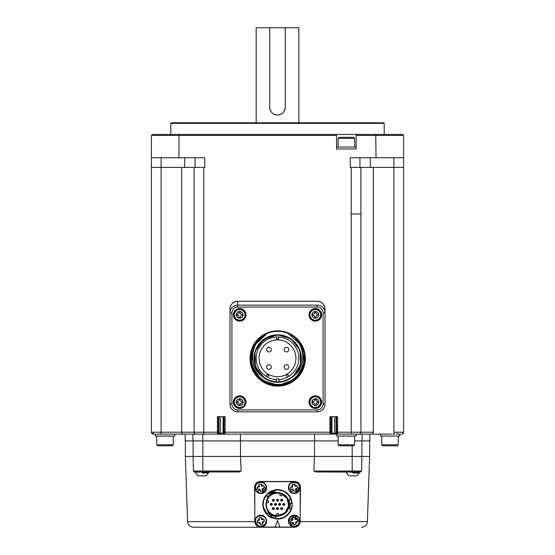 <?xml version="1.0" encoding="UTF-8"?>
<svg xmlns="http://www.w3.org/2000/svg" width="555" height="555" viewBox="0 0 555 555"><rect width="100%" height="100%" fill="white"/><g stroke="black" fill="none" stroke-linecap="round" stroke-linejoin="round"><path stroke-width="0.83" d="M338.12 440.927L314.553 440.927L314.553 434.142L240.447 434.142L240.447 440.927L185.162 440.927L185.162 434.142M314.553 440.927L240.447 440.927M390.005 434.142L337.53 434.142A0.971 0.971 -90 0 1 336.566 433.171L336.046 433.171A0.971 0.971 90 0 0 336.823 434.121L314.553 434.142M395.091 434.142L392.78 434.142M390.775 434.142L369.838 434.142L369.838 440.927L354.61 440.927M389.908 434.142L391.428 434.142M402.632 433.171L403.006 433.587L403.589 432.199L393.89 432.199L393.89 434.142L394.959 434.142M396.846 433.171L396.797 434.142L400.613 434.142M403.589 167.416L350.24 167.416L350.24 157.717L376.054 157.717L375.721 134.442L402.618 134.442L403.589 135.406L403.589 432.199A1.942 1.942 0 0 1 401.647 434.142L401.584 434.142M393.89 434.142L393.079 434.142M373.342 167.416L373.342 432.199L337.586 432.199L337.53 434.142L337.072 434.142L351.211 434.142L336.823 434.121A0.971 0.971 -90 0 0 337.017 434.142M336.698 434.142L153.194 434.135M174.693 434.142L174.693 436.077L155.289 436.077L155.289 434.142L153.416 434.142M154.387 434.142L155.289 434.142M203.789 434.142L217.983 434.142A0.971 0.971 90 0 0 218.954 433.171L218.434 433.171A0.971 0.971 90 0 1 217.47 434.142L217.414 432.199L203.789 432.199L203.789 434.142M223.609 416.68L223.609 433.171L220.356 433.171A0.971 0.437 90 0 0 220.793 434.142L240.447 434.142M192.925 434.142L192.925 440.927L192.925 434.142M362.075 434.142L362.075 440.927M380.307 434.142L380.307 436.077L399.711 436.077L399.711 434.142M401.647 434.142L402.389 433.989M373.342 432.199L372.454 434.142M351.211 167.416L351.211 213.973L360.91 213.973L360.91 167.416L360.91 432.199A1.942 1.942 0 0 1 358.974 434.142M336.663 434.142L336.663 436.077L356.06 436.077L356.06 434.142M336.046 416.68L336.046 433.171L330.947 433.171A0.971 0.971 90 0 1 329.975 434.142L329.927 432.199L225.073 432.199L225.025 434.142A0.971 0.971 -90 0 1 224.053 433.171L224.109 416.68M402.618 134.442L403.589 135.406L356.157 135.406L356.157 148.99L336.566 148.99L336.566 135.406L178.946 135.406L178.946 157.717L204.76 157.717L204.76 167.416L194.09 167.416L194.09 432.199A1.942 1.942 0 0 0 196.026 434.142M203.789 167.416L203.789 432.199L194.09 432.199L194.09 167.416L181.658 167.416L181.658 432.199L182.546 434.142L181.658 432.199L161.11 432.199L161.11 434.142M181.658 167.416L151.411 167.416L151.411 432.199A1.942 1.942 0 0 0 153.353 434.142L153.27 434.135M161.11 157.717L161.11 432.199L151.411 432.199L152.611 433.989M153.305 433.171L153.353 434.142M151.411 213.973L151.411 432.199A1.942 1.942 0 0 0 152.785 434.052M217.414 432.664L217.421 433.053M330.947 433.171L330.891 432.199L329.927 432.199L329.927 416.68L337.586 416.68L337.586 432.199L336.614 432.199L336.566 433.171M218.434 433.171L218.386 432.199L217.414 432.199L217.414 416.68L225.073 416.68L225.073 432.199L224.109 432.199M398.254 444.812L397.283 445.776L382.735 445.776L381.764 444.812L398.254 444.812L398.254 436.077M403.589 432.199L403.589 213.973M354.61 444.812L353.639 445.776L339.091 445.776L338.12 444.812L354.61 444.812L354.61 436.077M173.236 444.812L172.265 445.776L157.717 445.776L156.746 444.812L173.236 444.812L173.236 436.077M325.022 309.024A7.756 7.756 0 0 0 317.266 301.261C321.949 301.753 324.529 304.341 325.022 309.024L325.022 312.902L325.022 309.024M229.978 309.024L229.978 312.902L229.978 309.024C230.436 304.306 233.024 301.726 237.734 301.261A7.756 7.756 0 0 0 229.978 309.024M237.734 305.139L317.266 305.139L317.266 307.082L237.734 307.082L237.734 305.139L317.266 305.139A7.756 7.756 0 0 1 325.022 312.902L325.022 404.075A7.756 7.756 0 0 1 317.266 411.831L237.734 411.831A7.756 7.756 0 0 1 229.978 404.075L229.978 312.902A7.756 7.756 0 0 1 237.734 305.139L237.734 301.261L317.266 301.261M305.333 358.488A27.639 27.639 0 0 1 263.875 382.423A27.639 27.639 0 0 1 263.875 334.547A27.639 27.639 0 0 1 305.333 358.488M309.024 402.132A6.306 6.306 0 0 1 318.48 396.672A6.306 6.306 0 0 1 318.48 407.592A6.306 6.306 0 0 1 309.024 402.132M233.371 402.132A6.306 6.306 0 0 1 242.826 396.672A6.306 6.306 0 0 1 242.826 407.592A6.306 6.306 0 0 1 233.371 402.132M233.371 314.845A6.306 6.306 0 0 1 242.826 309.385A6.306 6.306 0 0 1 242.826 320.304A6.306 6.306 0 0 1 233.371 314.845M309.024 314.845A6.306 6.306 0 0 1 318.48 309.385A6.306 6.306 0 0 1 318.48 320.304A6.306 6.306 0 0 1 309.024 314.845M302.211 346.813L304.535 362.588L297.633 376.914L283.876 384.927L267.982 383.845L255.446 374.063L250.541 358.898L254.988 343.594L267.212 333.437L253.718 345.737L251.068 363.83L260.51 379.509L277.729 385.642L294.927 379.474L304.327 363.796L301.642 345.689L288.114 333.409A27.16 27.16 0 0 1 299.235 375.027A27.16 27.16 0 0 1 256.153 375.027A27.16 27.16 0 0 1 267.274 333.409L254.71 344.017M309.51 314.845A5.821 5.821 0 0 1 318.237 309.801A5.821 5.821 0 0 1 318.237 319.881A5.821 5.821 0 0 1 309.51 314.845M233.856 314.845A5.821 5.821 0 0 1 242.584 309.801A5.821 5.821 0 0 1 242.584 319.881A5.821 5.821 0 0 1 233.856 314.845M233.856 402.132A5.821 5.821 0 0 1 242.584 397.096A5.821 5.821 0 0 1 242.584 407.176A5.821 5.821 0 0 1 233.856 402.132M309.51 402.132A5.821 5.821 0 0 1 318.237 397.096A5.821 5.821 0 0 1 318.237 407.176A5.821 5.821 0 0 1 309.51 402.132M260.919 375.319C247.135 364.156 251.401 340.354 267.274 333.409A27.16 27.16 0 0 1 288.114 333.409C303.98 340.375 308.261 364.115 294.469 375.319A23.761 23.761 0 0 1 260.919 375.319M250.541 358.239L255.175 343.316L267.239 333.423L253.725 345.723L251.068 363.823L260.489 379.488L277.687 385.642L294.892 379.502L304.32 363.809L301.67 345.737L288.17 333.437M264.659 378.35L255.376 366.64L254.932 351.669L263.5 339.431L277.694 334.727L291.278 338.987L299.991 350.267L300.678 364.51L293.13 376.547M258.63 344.308L269.092 336.337M267.239 333.423L254.766 343.933L250.562 359.668L256.119 374.979L269.48 384.365L285.742 384.421L299.152 375.125L304.813 359.848L300.72 344.086M304.667 355.353L302.288 370.012L292.561 381.216L278.36 385.635L264.007 381.937L253.711 371.219L250.603 356.712L255.577 342.733L267.191 333.451L255.682 342.581L250.624 356.379L253.482 370.789L263.452 381.611L277.569 385.642L291.75 381.722L301.795 370.997L304.785 356.608M267.219 333.437L253.469 346.216L251.297 364.85L261.703 380.432L279.769 385.565M290.764 382.291L302.211 370.171M320.658 314.845A5.335 5.335 0 0 1 315.323 320.173A5.335 5.335 0 0 1 309.988 314.845A5.335 5.335 0 0 1 315.323 309.51A5.335 5.335 0 0 1 320.658 314.845A5.335 5.335 0 0 1 315.323 320.173A5.335 5.335 0 0 1 309.988 314.845A5.335 5.335 0 0 1 315.323 309.51A5.335 5.335 0 0 1 320.658 314.845M245.012 314.845A5.335 5.335 0 0 1 239.677 320.173A5.335 5.335 0 0 1 234.342 314.845A5.335 5.335 0 0 1 239.677 309.51A5.335 5.335 0 0 1 245.012 314.845A5.335 5.335 0 0 1 239.677 320.173A5.335 5.335 0 0 1 234.342 314.845A5.335 5.335 0 0 1 239.677 309.51A5.335 5.335 0 0 1 245.012 314.845M245.012 402.132A5.335 5.335 0 0 1 239.677 407.467A5.335 5.335 0 0 1 234.342 402.132A5.335 5.335 0 0 1 239.677 396.797A5.335 5.335 0 0 1 245.012 402.132A5.335 5.335 0 0 1 239.677 407.467A5.335 5.335 0 0 1 234.342 402.132A5.335 5.335 0 0 1 239.677 396.797A5.335 5.335 0 0 1 245.012 402.132M320.658 402.132A5.335 5.335 0 0 1 315.323 407.467A5.335 5.335 0 0 1 309.988 402.132A5.335 5.335 0 0 1 315.323 396.797A5.335 5.335 0 0 1 320.658 402.132A5.335 5.335 0 0 1 315.323 407.467A5.335 5.335 0 0 1 309.988 402.132A5.335 5.335 0 0 1 315.323 396.797A5.335 5.335 0 0 1 320.658 402.132M277.694 381.764A23.275 23.275 0 0 1 254.419 358.488A23.275 23.275 0 0 1 277.694 335.206A23.275 23.275 0 0 1 300.97 358.488A23.275 23.275 0 0 1 277.694 381.764M316.038 313.062A1.068 1.068 0 0 0 317.106 314.13L317.994 314.13L317.994 315.552L317.106 315.552A1.068 1.068 0 0 0 316.038 316.621L316.038 317.509L314.616 317.509L314.616 316.621A1.068 1.068 0 0 0 313.547 315.552L312.659 315.552L312.659 314.13L313.547 314.13A1.068 1.068 0 0 0 314.616 313.062L314.616 312.174L316.038 312.174L316.038 313.062M240.384 313.062A1.068 1.068 0 0 0 241.453 314.13L242.341 314.13L242.341 315.552L241.453 315.552A1.068 1.068 0 0 0 240.384 316.621L240.384 317.509L238.962 317.509L238.962 316.621A1.068 1.068 0 0 0 237.894 315.552L237.006 315.552L237.006 314.13L237.894 314.13A1.068 1.068 0 0 0 238.962 313.062L238.962 312.174L240.384 312.174L240.384 313.062M240.384 400.356A1.068 1.068 0 0 0 241.453 401.425L242.341 401.425L242.341 402.847L241.453 402.847A1.068 1.068 0 0 0 240.384 403.908L240.384 404.803L238.962 404.803L238.962 403.908A1.068 1.068 0 0 0 237.894 402.847L237.006 402.847L237.006 401.425L237.894 401.425A1.068 1.068 0 0 0 238.962 400.356L238.962 399.468L240.384 399.468L240.384 400.356M316.038 400.356A1.068 1.068 0 0 0 317.106 401.425L317.994 401.425L317.994 402.847L317.106 402.847A1.068 1.068 0 0 0 316.038 403.908L316.038 404.803L314.616 404.803L314.616 403.908A1.068 1.068 0 0 0 313.547 402.847L312.659 402.847L312.659 401.425L313.547 401.425A1.068 1.068 0 0 0 314.616 400.356L314.616 399.468L316.038 399.468L316.038 400.356M276.237 381.722L276.237 379.051L279.151 379.051L279.151 381.722M276.237 379.592A21.34 21.34 0 0 1 256.889 352.772A21.34 21.34 0 0 1 298.111 352.772A21.34 21.34 0 0 1 279.151 379.565M267.683 377.24L266.005 376.269L266.83 376.769L266.005 376.269L266.997 374.632L268.606 375.555L267.683 377.24L267.01 376.873M288.17 376.769L287.317 377.24L286.394 375.555L288.003 374.632L288.995 376.269L287.317 377.24L288.17 376.769M278.471 336.975L277.5 336.954L278.471 336.975L278.423 338.897L276.577 338.897L276.529 336.975L277.722 336.954M277.5 339.868A18.426 18.426 0 0 1 293.456 367.507A18.426 18.426 0 0 1 261.544 367.507A18.426 18.426 0 0 1 277.5 339.868M286.449 347.263A2.331 2.331 0 0 1 288.468 350.76A2.331 2.331 0 0 1 284.438 350.76A2.331 2.331 0 0 1 286.449 347.263A2.331 2.331 0 0 1 288.468 350.76A2.331 2.331 0 0 1 284.438 350.76A2.331 2.331 0 0 1 286.449 347.263M268.995 347.263A2.331 2.331 0 0 1 271.006 350.76A2.331 2.331 0 0 1 266.976 350.76A2.331 2.331 0 0 1 268.995 347.263A2.331 2.331 0 0 1 271.006 350.76A2.331 2.331 0 0 1 266.976 350.76A2.331 2.331 0 0 1 268.995 347.263M268.995 364.725A2.331 2.331 0 0 1 271.006 368.215A2.331 2.331 0 0 1 266.976 368.215A2.331 2.331 0 0 1 268.995 364.725A2.331 2.331 0 0 1 271.006 368.215A2.331 2.331 0 0 1 266.976 368.215A2.331 2.331 0 0 1 268.995 364.725M286.449 364.725A2.331 2.331 0 0 1 288.468 368.215A2.331 2.331 0 0 1 284.438 368.215A2.331 2.331 0 0 1 286.449 364.725A2.331 2.331 0 0 1 288.468 368.215A2.331 2.331 0 0 1 284.438 368.215A2.331 2.331 0 0 1 286.449 364.725M178.946 157.717L151.411 157.717L151.411 167.416L151.411 135.406L152.382 134.442L151.411 135.406L178.946 135.406L179.279 134.442L336.566 134.442L336.566 135.406M376.054 157.717L403.589 157.717M359.938 167.416L359.938 157.717M375.721 134.442L356.157 134.442L356.157 135.406M195.062 157.717L195.062 167.416M152.382 134.442L179.279 134.442M336.566 134.442L356.157 134.442M370.324 167.416L370.324 157.717M336.663 148.99L336.663 147.047L356.06 147.047L356.06 148.99M184.676 167.416L184.676 157.717M170.808 123.383L171.391 122.801L383.609 122.801L384.192 123.383L170.808 123.383L170.808 134.442M338.12 147.047L338.12 138.32L339.091 137.349L353.639 137.349L354.61 138.32L354.61 147.047M354.61 138.32L338.12 138.32M298.84 122.801L298.84 27.75L256.16 27.75L256.16 122.801M269.744 27.75L269.744 107.281C270.188 111.992 272.776 114.58 277.5 115.045C282.224 114.58 284.812 111.992 285.256 107.281L285.256 27.75M269.744 107.281A7.756 7.756 0 0 0 277.5 115.045A7.756 7.756 0 0 0 285.256 107.281M193.119 440.927L193.119 456.446L185.356 456.446L185.356 440.927M240.488 440.927L240.488 456.446L193.119 456.446L193.376 471.015L194.34 471.965L193.376 471.015L194.34 471.965L239.073 471.965L203.845 471.965M314.512 440.927L314.512 456.446L240.488 456.446L241.161 471.015L239.073 471.965M361.881 440.927L361.881 456.446L314.512 456.446L313.839 471.015L315.927 471.965L313.839 471.015L361.624 471.015L360.66 471.965L356.858 471.965M300.165 521.631L367.396 521.631L369.644 456.446L361.881 456.446L361.624 471.015L360.66 471.965L357.094 471.965M294.615 481.469C298.063 481.685 300.005 483.62 300.435 487.29A5.821 5.821 0 0 0 294.615 481.469L260.385 481.469C256.729 481.865 254.794 483.821 254.565 487.339C254.891 483.773 256.833 481.816 260.385 481.469M300.435 487.339L300.193 514.811M346.466 472.062L315.927 471.965L360.66 471.965L361.624 471.015M294.317 527.25L260.683 527.25A5.821 5.821 0 0 1 254.905 522.144L254.863 521.631L187.604 521.631C188.034 525.058 189.976 526.931 193.417 527.25L294.317 527.25A5.821 5.821 0 0 0 300.089 522.165M254.807 514.811L254.565 487.339M196.186 472.166L195.728 472.166M198.024 471.965L196.158 471.972M199.862 472.062L197.025 472.18M201.736 471.965L202.998 471.965M204.739 472.062L202.818 471.965L202.818 434.142M207.202 471.965L204.76 471.965M208.437 471.965L205.482 471.965M208.416 471.965L205.974 471.965M197.906 471.965L194.34 471.965L193.376 471.015L241.161 471.015M348.783 471.965L346.611 472.166M348.901 471.965L347.041 471.972M347.978 472.062L349.234 472.062M350.649 472.284L352.411 471.965L349.296 471.965M352.612 471.965L354.083 471.965L352.411 471.965L354 472.284L352.938 472.138L352.938 472.749C344.558 472.749 344.558 472.749 352.938 472.749L359.023 472.749L358.932 472.18L358.197 471.965M355.484 471.965L353.695 471.965M355.679 471.965L354.728 471.965M358.925 472.18L355.637 471.965M358.967 471.965L356.365 471.965M358.079 471.965L359.356 472.284M299.776 523.254L299.221 524.322M298.437 525.294L297.466 526.085M296.398 526.633L294.185 527.056C297.813 526.681 299.818 524.676 300.193 521.041L300.193 487.678C299.811 484.05 297.806 482.045 294.185 481.664L260.815 481.664C257.194 482.045 255.189 484.05 254.807 487.678L254.807 521.041C255.189 524.669 257.194 526.674 260.815 527.056L279.9 527.056L277.5 520.458L275.1 527.056M254.905 522.144L256.313 525.03M195.665 472.062L197.046 472.166M197.025 471.972L198.232 471.972L197.094 472.062M202.998 472.166L201.534 471.965L202.998 472.166M204.601 472.166L203.199 471.965L204.628 472.18M206.037 471.965L204.795 471.965M206.182 472.062L207.195 472.166M208.52 472.014L208.555 472.749L208.139 472.749L208.049 471.972M347.069 472.166L346.528 472.062L347.062 472.062M350.739 472.062L352.3 472.284L350.781 471.965M355.484 472.166L354.083 471.965L355.484 472.166M359.023 472.062L359.411 472.062M294.185 527.056L279.9 527.056M201.52 472.062L202.062 472.138L202.062 472.749C193.674 472.749 193.674 472.749 202.062 472.749L208.139 472.749M196.179 472.062L197.032 472.062M203.019 471.972L202.062 472.138M204.739 472.284L203.213 472.062M352.397 472.062L352.938 472.138M355.623 472.284L354.09 472.062M290.543 511.231L285.117 516.982L277.5 519.105L267.663 515.345L262.848 506M265.602 495.657L275.779 489.718M276.258 489.67L284.111 491.182M284.375 491.321L289.967 496.489M290.237 496.94L292.242 504.363L290.688 510.94M295.669 482.052L296.287 482.253M299.589 485.528L299.853 486.374M294.185 493.499A5.821 5.821 0 0 0 295.482 493.346A5.821 5.821 0 0 1 288.399 488.331A5.821 5.821 0 0 1 292.88 482.004C300.137 479.985 302.87 492.021 295.482 493.346M262.307 482.052L262.924 482.253M266.227 485.528L266.49 486.374M260.815 493.499A5.821 5.821 0 0 0 262.12 493.346A5.821 5.821 0 0 1 255.036 488.331A5.821 5.821 0 0 1 259.518 482.004C266.775 479.985 269.508 492.021 262.12 493.346M262.307 515.415L262.924 515.616M266.227 518.89L266.49 519.737M260.815 526.861A5.821 5.821 0 0 0 262.12 526.716A5.821 5.821 0 0 1 255.036 521.7A5.821 5.821 0 0 1 259.518 515.373C266.775 513.347 269.508 525.391 262.12 526.716M295.669 515.415L296.287 515.616M299.589 518.89L299.853 519.737M294.185 526.861A5.821 5.821 0 0 0 295.482 526.716A5.821 5.821 0 0 1 288.399 521.7A5.821 5.821 0 0 1 292.88 515.373C300.137 513.347 302.87 525.391 295.482 526.716M291.507 508.97L291.41 509.24A14.742 14.742 0 0 1 277.5 519.105L271.339 517.753L272.144 515.99M270.313 517.232L270.125 517.128A14.742 14.742 0 0 1 268.211 515.81M270.916 515.338L272.054 515.949L271.235 517.704L266.525 513.708M269.709 514.52L267.836 512.758L266.664 513.777C262.231 507.915 262.009 501.914 265.998 495.775L265.685 495.539C261.606 501.845 261.814 507.985 266.317 513.965M265.685 495.539L268.988 492.327M269.917 491.716L270.125 491.591A14.742 14.742 0 0 1 272.075 490.655M274.579 489.912L274.94 489.836M270.188 493.853L269.307 492.105L274.774 489.871L274.767 490.266L277.5 490.003C283.348 490.12 287.747 493.013 290.688 498.695L291.042 498.543L292.18 503.003L290.251 503.184M291.042 498.543A14.742 14.742 0 0 0 277.5 489.621L274.774 489.871M290.3 504.571L290.258 503.295L292.187 503.114L292.242 504.363A14.742 14.742 0 0 1 291.951 507.27L291.881 507.589M291.784 507.998L291.951 507.27M292.242 504.363L291.41 509.24L291.07 509.039C288.212 515.81 283.126 519.001 275.814 518.613L275.766 519.001M198.086 475.788L206.037 475.788L198.086 475.788L195.617 472.992L195.596 472.014M353.715 475.843L354.472 475.843M291.077 509.192L289.641 508.435M267.836 512.758L275.995 517.073L275.814 518.613M270.632 515.165L269.994 514.735M269.439 514.312L269.015 513.951M270.757 515.241L269.758 514.561M272.595 492.535L275.058 491.792L267.239 496.697L265.998 495.775M271.575 493.013L272.269 492.673M272.914 492.41L273.414 492.229M270.202 493.839L271.284 493.166M271.45 493.076L272.54 492.556M274.892 490.183L275.058 491.792M289.592 500.159L289.266 499.306L290.688 498.695M290.293 504.904L290.237 505.674M290.3 504.759L290.209 505.917M290.175 506.146L289.606 508.533L289.266 499.306M295.475 492.854L299.52 487.678L295.343 492.882M262.106 492.854L266.15 487.678L261.974 492.882M266.15 521.041C266.469 514.145 255.154 514.173 255.48 521.041C255.168 527.944 266.483 527.909 266.15 521.041C266.469 514.145 255.154 514.173 255.48 521.041C257.388 526.834 260.67 527.777 265.346 523.865L266.15 521.041C266.469 514.145 255.154 514.173 255.48 521.041C257.388 526.834 260.67 527.777 265.346 523.865L266.15 521.041M298.396 524.308L299.52 521.041L294.205 515.706L288.85 520.985M288.85 521.207L291.909 525.869M291.937 525.883L295.343 526.251M295.475 526.216L298.333 524.392M198.995 475.843L205.121 475.843M349.879 475.843L356.005 475.843M277.5 492.528C284.673 493.159 288.614 497.107 289.335 504.363C288.711 511.516 284.771 515.463 277.5 516.192C262.279 516.941 262.189 491.827 277.5 492.528M277.5 515.803C262.695 516.483 262.772 492.195 277.5 492.916C262.772 492.195 262.695 516.483 277.5 515.803A11.447 11.447 0 0 0 288.947 504.363A11.447 11.447 0 0 0 277.5 492.916L280.233 493.249M291.5 489.337L293.845 490.814L293.539 489.468L292.839 489.031L291.007 489.454L292.839 489.031M290.549 487.463L292.388 487.047L290.549 487.463L291.007 489.454M292.388 487.047L292.825 486.346L292.513 485.001L291.049 487.352M292.402 484.508L292.513 485.001L292.402 484.508L294.4 484.043L296.863 486.02L295.524 486.326L294.823 485.889L294.4 484.043M299.52 487.678A5.335 5.335 0 0 1 291.34 492.195L288.85 487.678L291.34 492.195A5.335 5.335 0 0 0 299.52 487.678C299.832 480.776 288.517 480.81 288.85 487.678C288.517 480.81 299.832 480.776 299.52 487.678L297.813 487.887L297.355 485.902M297.813 487.887L295.981 488.31L297.813 487.887M293.963 491.314L293.845 490.814L293.963 491.314L295.968 490.849L297.32 488.005M258.137 489.337L260.482 490.814L260.177 489.468L259.476 489.031L257.645 489.454L259.476 489.031M257.187 487.463L259.019 487.047L257.187 487.463L257.645 489.454M259.019 487.047L259.456 486.346L259.15 485.001L257.68 487.352M259.032 484.508L259.15 485.001L259.032 484.508L261.037 484.043L263.5 486.02L262.161 486.326L261.46 485.889L261.037 484.043M266.15 487.678A5.335 5.335 0 0 1 257.978 492.195L255.48 487.678L257.978 492.195A5.335 5.335 0 0 0 266.15 487.678C266.469 480.776 255.154 480.81 255.48 487.678C255.154 480.81 266.469 480.776 266.15 487.678L264.451 487.887L263.993 485.902M264.451 487.887L262.612 488.31L264.451 487.887M260.6 491.314L260.482 490.814L260.6 491.314L262.598 490.849L263.951 488.005M262.612 521.672L262.175 522.373L262.487 523.719L263.951 521.367L262.612 521.672L263.951 521.367M262.598 524.218L262.487 523.719L262.598 524.218L260.6 524.676L260.482 524.177L260.6 524.676M258.137 522.706L260.482 524.177L260.177 522.831L259.476 522.394L257.645 522.817L259.476 522.394M257.187 520.833L259.019 520.41L257.187 520.833L257.645 522.817M259.019 520.41L259.456 519.716L259.15 518.37L257.68 520.715M259.032 517.87L259.15 518.37L259.032 517.87L261.037 517.413L263.5 519.383L263.993 519.272L262.161 519.688L261.46 519.251L261.037 517.413M264.402 521.041L263.993 519.272M291.5 522.706L293.845 524.177L293.539 522.831L292.839 522.394L291.007 522.817L292.839 522.394M290.549 520.833L292.388 520.41L290.549 520.833L291.007 522.817M292.388 520.41L292.825 519.716L292.513 518.37L291.049 520.715M292.818 517.773L292.513 518.37L292.402 517.87L294.4 517.413L296.863 519.383L297.355 519.272L295.524 519.688L294.823 519.251L294.4 517.413M299.52 521.041A5.335 5.335 0 0 1 291.34 525.557L288.85 521.041L291.34 525.557A5.335 5.335 0 0 0 299.52 521.041C299.832 514.145 288.517 514.173 288.85 521.041C288.517 514.173 299.832 514.145 299.52 521.041L297.813 521.256L297.355 519.272M297.813 521.256L295.981 521.672L297.813 521.256M295.981 521.672L295.544 522.373L295.85 523.719L297.32 521.367M295.85 523.719L295.968 524.218L295.85 523.719M293.963 524.676L293.845 524.177L293.963 524.676L295.968 524.218M295.524 486.326L296.863 486.02M295.968 490.849L295.544 489.01L295.981 488.31M262.161 486.326L263.5 486.02M262.598 490.849L262.175 489.01L262.612 488.31M262.161 519.688L263.5 519.383M295.524 519.688L296.863 519.383M281.989 494.04A11.253 11.253 15.6 0 0 281.35 493.79L280.421 493.492L281.35 493.79C293.019 497.315 289.634 516.31 277.5 515.609A11.253 11.253 0 0 1 266.636 501.449C268.558 496.114 272.179 493.339 277.5 493.111L281.35 493.79L287.129 498.543L288.655 505.841L285.27 512.494L278.471 515.567L276.529 515.567L278.215 515.588M266.636 501.449L266.421 502.393L268.252 502.885L268.759 501.012L266.927 500.52L266.636 501.449L266.927 500.52L268.759 501.012M277.5 493.111L274.094 493.638M272.415 494.325L270.784 495.331M269.348 496.6L268.155 498.092M278.471 515.567L278.471 513.673L276.529 513.673L276.529 515.567L276.529 513.673M276.529 500.187A0.971 0.971 0 0 0 277.5 501.158C278.846 500.513 278.846 499.868 277.5 499.223A0.971 0.971 0 0 1 278.471 500.187A0.971 0.971 0 0 1 277.5 501.158C276.154 500.513 276.154 499.868 277.5 499.223L277.5 501.158L276.529 500.187L277.5 499.223A0.971 0.971 0 0 0 277.354 499.229M276.529 508.533A0.971 0.971 0 0 0 277.5 509.504L277.5 507.561A0.971 0.971 0 0 1 278.471 508.533A0.971 0.971 0 0 1 277.5 509.504L276.529 508.533L277.5 507.561A0.971 0.971 0 0 0 277.354 507.575M277.5 507.561C278.846 508.207 278.846 508.852 277.5 509.504C276.154 508.852 276.154 508.207 277.5 507.561A0.971 0.971 0 0 1 277.646 507.575M272.359 508.533A0.971 0.971 0 0 0 273.331 509.504L273.331 507.561A0.971 0.971 0 0 1 274.302 508.533A0.971 0.971 0 0 1 273.331 509.504L272.359 508.533L273.331 507.561A0.971 0.971 0 0 0 273.185 507.575M273.331 507.561C274.676 508.207 274.676 508.852 273.331 509.504C271.985 508.852 271.985 508.207 273.331 507.561A0.971 0.971 0 0 1 273.476 507.575M278.617 504.363A0.971 0.971 0 0 0 279.588 505.327L279.588 503.392A0.971 0.971 0 0 1 280.552 504.363A0.971 0.971 0 0 1 279.588 505.327L278.617 504.363L279.588 503.392A0.971 0.971 0 0 0 279.442 503.399M279.588 503.392C280.934 504.037 280.934 504.682 279.588 505.327C278.235 504.682 278.235 504.037 279.588 503.392A0.971 0.971 0 0 1 279.734 503.399M280.698 508.533A0.971 0.971 0 0 0 281.669 509.504L281.669 507.561A0.971 0.971 0 0 1 282.641 508.533A0.971 0.971 0 0 1 281.669 509.504L280.698 508.533L281.669 507.561A0.971 0.971 0 0 0 281.524 507.575M281.669 507.561C283.015 508.207 283.015 508.852 281.669 509.504C280.324 508.852 280.324 508.207 281.669 507.561A0.971 0.971 0 0 1 281.815 507.575M274.447 504.363A0.971 0.971 0 0 0 275.412 505.327C276.765 504.682 276.765 504.037 275.412 503.392A0.971 0.971 0 0 1 276.383 504.363A0.971 0.971 0 0 1 275.412 505.327C274.066 504.682 274.066 504.037 275.412 503.392L275.412 505.327L274.447 504.363L275.412 503.392A0.971 0.971 0 0 0 275.266 503.399M270.271 504.363A0.971 0.971 0 0 0 271.242 505.327L271.242 503.392A0.971 0.971 0 0 1 272.214 504.363A0.971 0.971 0 0 1 271.242 505.327L270.271 504.363L271.242 503.392A0.971 0.971 0 0 0 271.097 503.399M271.242 503.392C272.588 504.037 272.588 504.682 271.242 505.327C269.897 504.682 269.897 504.037 271.242 503.392A0.971 0.971 0 0 1 271.388 503.399M272.359 500.187A0.971 0.971 0 0 0 273.331 501.158L273.331 499.223A0.971 0.971 0 0 1 274.302 500.187A0.971 0.971 0 0 1 273.331 501.158L272.359 500.187L273.331 499.223A0.971 0.971 0 0 0 273.185 499.229M273.331 499.223C274.676 499.868 274.676 500.513 273.331 501.158C271.985 500.513 271.985 499.868 273.331 499.223A0.971 0.971 0 0 1 273.476 499.229M281.815 501.151A0.971 0.971 0 0 1 281.669 501.158L280.698 500.187L281.669 499.223A0.971 0.971 0 0 0 281.524 499.229M280.698 500.187A0.971 0.971 0 0 0 281.669 501.158C280.324 500.513 280.324 499.868 281.669 499.223A0.971 0.971 0 0 1 282.641 500.187A0.971 0.971 0 0 1 281.669 501.158L281.669 499.223A0.971 0.971 0 0 1 281.815 499.229M282.786 504.363A0.971 0.971 0 0 0 283.758 505.327L283.758 503.392A0.971 0.971 0 0 1 284.729 504.363A0.971 0.971 0 0 1 283.758 505.327L282.786 504.363L283.758 503.392A0.971 0.971 0 0 0 283.612 503.399M283.758 503.392C285.103 504.037 285.103 504.682 283.758 505.327C282.412 504.682 282.412 504.037 283.758 503.392A0.971 0.971 0 0 1 283.903 503.399M282.245 494.158L281.593 495.941L282.245 494.158M279.775 495.282L280.421 493.492L279.775 495.282L281.593 495.941M351.211 213.973L351.211 434.142M334.644 416.68L334.644 433.171A0.971 0.437 90 0 1 334.207 434.142M331.945 416.68L331.945 433.171A0.971 0.416 90 0 1 331.529 434.142M331.39 416.68L331.39 433.171A0.971 0.971 90 0 1 330.426 434.142M223.609 433.171A0.971 0.971 90 0 0 224.574 434.142M223.054 416.68L223.054 433.171A0.971 0.416 90 0 0 223.471 434.142M220.356 416.68L220.356 433.171L218.954 433.171L218.954 416.68M194.09 432.199L181.658 432.199M336.614 432.199L336.614 416.68M330.891 416.68L330.891 432.199M218.386 416.68L218.386 432.199M393.89 157.717L393.89 432.199M317.266 305.139A7.756 7.756 0 0 1 325.022 312.902L323.086 312.902L323.086 404.075L325.022 404.075M323.086 404.075A5.821 5.821 0 0 1 317.266 409.888L317.266 411.831M317.266 409.888L237.734 409.888L237.734 411.831M237.734 409.888A5.821 5.821 0 0 1 231.914 404.075L229.978 404.075M231.914 404.075L231.914 312.902L229.978 312.902M317.266 307.082A5.821 5.821 0 0 1 323.086 312.902M237.734 307.082A5.821 5.821 0 0 0 231.914 312.902M277.694 382.152A23.664 23.664 0 0 1 257.201 346.653A23.664 23.664 0 0 1 298.188 346.653A23.664 23.664 0 0 1 277.694 382.152M315.323 318.237A3.392 3.392 0 0 1 312.389 313.145A3.392 3.392 0 0 1 318.265 313.145A3.392 3.392 0 0 1 315.323 318.237M239.677 318.237A3.392 3.392 0 0 1 236.735 313.145A3.392 3.392 0 0 1 242.611 313.145A3.392 3.392 0 0 1 239.677 318.237M239.677 405.525A3.392 3.392 0 0 1 236.735 400.433A3.392 3.392 0 0 1 242.611 400.433A3.392 3.392 0 0 1 239.677 405.525M315.323 405.525A3.392 3.392 0 0 1 312.389 400.433A3.392 3.392 0 0 1 318.265 400.433A3.392 3.392 0 0 1 315.323 405.525M352.182 445.776L352.182 471.965M194.34 471.965L193.376 471.015L194.34 471.965M359.404 472.014L359.439 472.749L359.023 472.749M202.062 472.992C193.744 472.992 193.744 472.992 202.062 472.992L208.507 472.992L206.037 475.788M352.938 472.992C344.627 472.992 344.627 472.992 352.938 472.992L359.383 472.992L356.914 475.788M292.506 490.349L291.34 492.195M259.136 490.349L257.978 492.195M291.34 525.557L292.506 523.712M381.764 444.812L381.764 436.077M338.12 444.812L338.12 436.077M156.746 444.812L156.746 436.077M384.192 123.383L384.192 134.442M369.644 456.446L369.644 440.927M187.604 521.631L185.356 456.446M367.396 521.631C366.966 525.058 365.023 526.931 361.583 527.25M207.334 471.965L208.049 472.18M208.118 471.972L208.5 472.215M348.963 475.788L346.493 472.992L346.48 472.014M357.087 471.965L358.1 472.173M359.002 471.972L359.383 472.215M268.981 492.327L270.105 493.908M281.669 501.158C283.015 500.513 283.015 499.868 281.669 499.223"/></g></svg>
